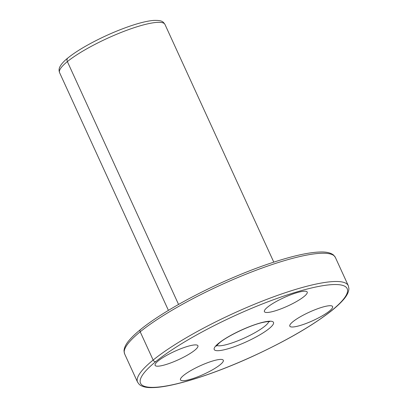 <?xml version="1.0" encoding="UTF-8"?>
<svg xmlns="http://www.w3.org/2000/svg" width="408" height="408" viewBox="0 0 408 408"><rect width="100%" height="100%" fill="white"/><g stroke="black" fill="none" stroke-linecap="round" stroke-linejoin="round"><path stroke-width="0.61" d="M140.531 329.531C136.415 332.877 133.039 336.003 130.407 338.91C126.271 343.347 124.139 347.387 124.012 351.023L124.629 353.915L137.567 382.174L139.347 384.53C142.188 386.81 146.64 387.83 152.699 387.6C172.64 387.345 213.751 374.33 253.893 355.796C286.329 340.736 311.931 325.951 330.689 311.437C335.646 307.53 339.624 303.909 342.628 300.574C346.688 296.193 348.784 292.199 348.916 288.599L348.299 285.692L335.366 257.433L333.581 255.076C330.74 252.797 326.288 251.772 320.229 252.006C312.518 252.205 302.507 253.949 290.195 257.239C268.79 263.053 245.065 271.912 219.035 283.81C187.221 298.386 157.391 315.746 140.531 329.531A2.264 1.77 50.9 0 0 140.204 331.801A115.887 22.624 155.4 0 0 124.629 353.915A115.887 22.624 -24.6 0 1 140.204 331.801L153.143 360.055A115.887 22.624 155.4 0 0 137.567 382.174A115.887 22.624 -24.6 0 1 153.143 360.055A2.264 1.77 50.9 0 0 155.82 361.565A113.623 22.18 155.4 0 0 240.383 361.753A113.623 22.18 155.4 0 0 335.371 284.529A113.623 22.18 155.4 0 0 155.82 361.565A113.623 22.18 -24.6 0 1 335.371 284.529A113.623 22.18 -24.6 0 1 240.383 361.753A113.623 22.18 -24.6 0 1 155.82 361.565A2.264 1.77 -129.1 0 1 153.143 360.055A115.887 22.624 -24.6 0 1 267.459 299.105A115.887 22.624 -24.6 0 1 348.299 285.692A115.887 22.624 155.4 0 0 267.459 299.105A115.887 22.624 155.4 0 0 153.143 360.055L140.204 331.801A115.887 22.624 -24.6 0 1 254.521 270.851A115.887 22.624 -24.6 0 1 335.366 257.433A115.887 22.624 155.4 0 0 254.521 270.851A115.887 22.624 155.4 0 0 140.204 331.801A2.264 1.77 -129.1 0 1 140.531 329.531A2.264 1.77 -129.1 0 1 141.035 329.271M218.601 343.296A32.594 6.365 -24.6 0 1 270.106 321.198A32.594 6.365 -24.6 0 1 242.862 343.352A32.594 6.365 -24.6 0 1 218.601 343.296A32.594 6.365 155.4 0 0 242.862 343.352A32.594 6.365 155.4 0 0 270.106 321.198A32.594 6.365 155.4 0 0 218.601 343.296A3.621 2.836 50.9 0 0 219.407 342.878A3.621 2.836 -129.1 0 1 218.601 343.296M267.566 307.153A23.542 4.595 -24.6 0 1 304.766 291.19A23.542 4.595 -24.6 0 1 285.085 307.188A23.542 4.595 -24.6 0 1 267.566 307.153A23.542 4.595 155.4 0 0 264.404 311.646A23.542 4.595 155.4 0 0 287.722 306.02A23.542 4.595 155.4 0 0 307.209 292.046A23.542 4.595 155.4 0 0 290.792 294.77A23.542 4.595 155.4 0 0 267.566 307.153M158.273 360.851A23.542 4.595 -24.6 0 1 195.473 344.893A23.542 4.595 -24.6 0 1 175.792 360.891A23.542 4.595 -24.6 0 1 158.273 360.851A23.542 4.595 155.4 0 0 155.111 365.344A23.542 4.595 155.4 0 0 178.429 359.723A23.542 4.595 155.4 0 0 197.916 345.744A23.542 4.595 155.4 0 0 181.494 348.473A23.542 4.595 155.4 0 0 158.273 360.851M183.666 375.36A23.542 4.595 -24.6 0 1 220.866 359.402A23.542 4.595 -24.6 0 1 201.19 375.401A23.542 4.595 -24.6 0 1 183.666 375.36A23.542 4.595 155.4 0 0 180.504 379.853A23.542 4.595 155.4 0 0 203.821 374.233A23.542 4.595 155.4 0 0 223.309 360.254A23.542 4.595 155.4 0 0 206.892 362.982A23.542 4.595 155.4 0 0 183.666 375.36M292.964 321.662A23.542 4.595 -24.6 0 1 330.159 305.704A23.542 4.595 -24.6 0 1 310.483 321.698A23.542 4.595 -24.6 0 1 292.964 321.662A23.542 4.595 155.4 0 0 289.797 326.155A23.542 4.595 155.4 0 0 313.115 320.535A23.542 4.595 155.4 0 0 332.607 306.556A23.542 4.595 155.4 0 0 316.185 309.279A23.542 4.595 155.4 0 0 292.964 321.662M268.77 321.591A28.973 5.656 -24.6 0 1 244.734 337.86A28.973 5.656 -24.6 0 1 216.709 345.428A28.973 5.656 155.4 0 0 244.734 337.86A28.973 5.656 155.4 0 0 268.77 321.591M67.371 61.598A57.941 11.312 -24.6 0 1 124.532 31.12A57.941 11.312 -24.6 0 1 164.954 24.414A57.941 11.312 155.4 0 0 124.532 31.12A57.941 11.312 155.4 0 0 67.371 61.598A3.621 2.836 -129.1 0 1 67.891 57.972L67.891 57.972A3.621 2.836 50.9 0 0 67.371 61.598A57.941 11.312 155.4 0 0 59.583 72.655A57.941 11.312 -24.6 0 1 67.371 61.598L178.556 304.445L67.371 61.598M269.698 321.693C269.953 321.774 269.05 321.076 262.752 322.453C250.487 325.084 227.598 335.911 219.407 342.878L216.179 346.193M273.788 262.135L164.954 24.414C163.083 21.619 162.058 20.216 153.928 20.4C147.976 20.844 140.23 22.67 130.698 25.872C115.678 31.013 100.99 37.592 86.634 45.614C78.938 49.97 72.695 54.091 67.891 57.972C63.99 61.078 61.333 64.01 59.92 66.759C58.915 68.656 58.803 70.625 59.583 72.655L168.422 310.376"/></g></svg>
